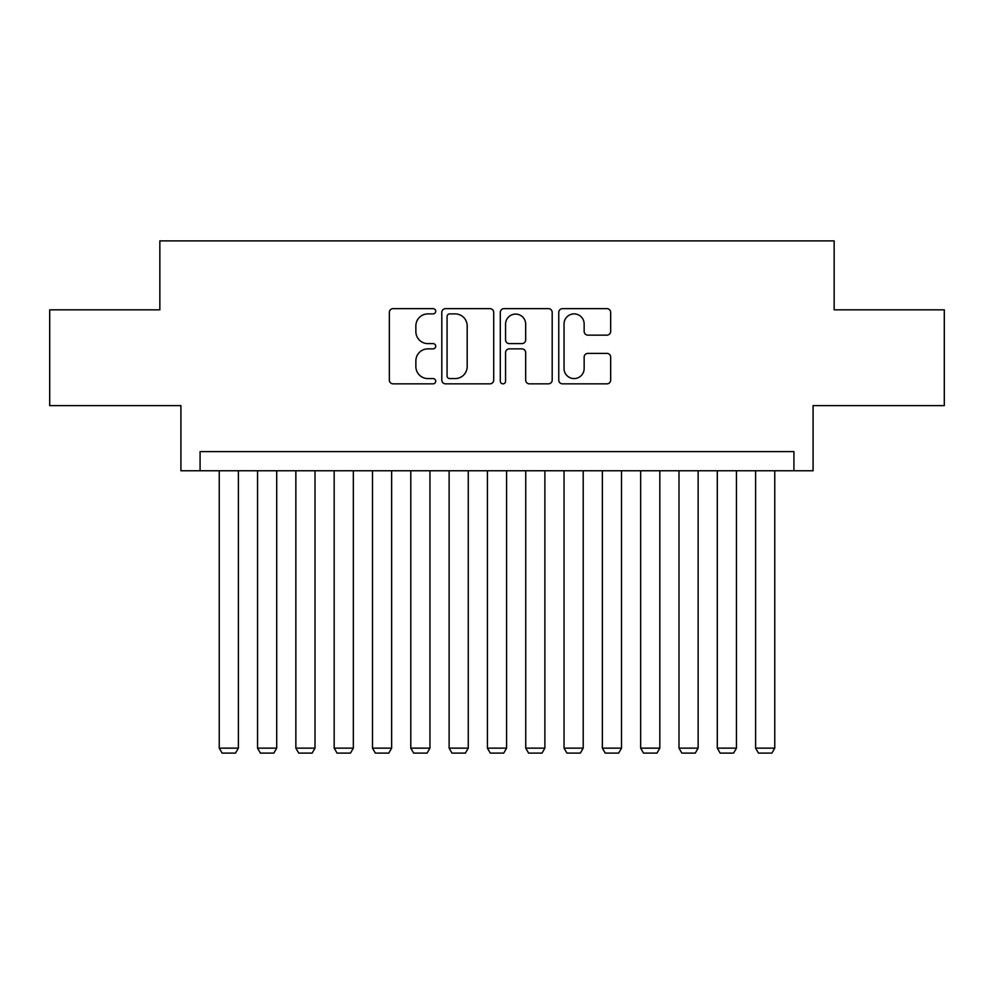<?xml version="1.0" encoding="UTF-8"?>
<svg xmlns="http://www.w3.org/2000/svg" width="994" height="994" viewBox="0 0 994 994"><rect width="100%" height="100%" fill="white"/><g stroke="black" fill="none" stroke-linecap="round" stroke-linejoin="round"><path stroke-width="1.49" d="M435.707 311.271A2.634 2.634 0 0 0 433.073 308.637L393.115 308.637A3.765 3.765 0 0 0 389.35 312.389L389.35 380.081A3.765 3.765 0 0 0 393.115 383.846L433.073 383.846A2.634 2.634 0 0 0 435.707 381.211A2.634 2.634 0 0 0 433.073 378.577L427.892 378.577A12.04 12.04 0 0 1 415.865 366.55L415.865 360.909A12.04 12.04 0 0 1 427.892 348.869L433.073 348.869A2.634 2.634 0 0 0 435.707 346.235A2.634 2.634 0 0 0 433.073 343.613L427.892 343.613A12.04 12.04 0 0 1 415.865 331.574L415.865 325.933A12.04 12.04 0 0 1 427.892 313.893L433.073 313.893A2.634 2.634 0 0 0 435.707 311.271M606.899 335.152A3.765 3.765 0 0 0 610.664 331.387L610.664 312.389A3.765 3.765 0 0 0 606.899 308.637L562.529 308.637A3.765 3.765 0 0 0 558.765 312.389L558.765 380.081A3.765 3.765 0 0 0 562.529 383.846L606.899 383.846A3.765 3.765 0 0 0 610.664 380.081L610.664 357.144A3.765 3.765 0 0 0 606.899 353.379L587.914 353.379A3.765 3.765 0 0 0 584.149 357.144L584.149 368.526A10.064 10.064 0 0 1 574.097 378.577A10.064 10.064 0 0 1 564.033 368.526L564.033 323.957A10.064 10.064 0 0 1 574.097 313.893A10.064 10.064 0 0 1 584.149 323.957L584.149 331.387A3.765 3.765 0 0 0 587.914 335.152L606.899 335.152M793.92 470.758L813.08 470.758L813.08 405.627L944.3 405.627L944.3 309.842L834.152 309.842L834.152 240.883L159.848 240.883L159.848 309.842L49.7 309.842L49.7 405.627L180.92 405.627L180.92 470.758L793.92 470.758L793.92 451.599L200.08 451.599L200.08 470.758M493.707 312.389A3.765 3.765 0 0 0 489.943 308.637L445.573 308.637A3.765 3.765 0 0 0 441.808 312.389L441.808 380.081A3.765 3.765 0 0 0 445.573 383.846L489.943 383.846A3.765 3.765 0 0 0 493.707 380.081L493.707 312.389M504.057 308.637L548.427 308.637A3.765 3.765 0 0 1 552.192 312.389L552.192 380.081A3.765 3.765 0 0 1 548.427 383.846L529.442 383.846A3.765 3.765 0 0 1 525.677 380.081L525.677 352.634A3.765 3.765 0 0 0 521.912 348.869L509.313 348.869A3.765 3.765 0 0 0 505.561 352.634L505.561 381.211A2.634 2.634 0 0 1 502.927 383.846A2.634 2.634 0 0 1 500.293 381.211L500.293 312.389A3.765 3.765 0 0 1 504.057 308.637M449.71 313.893A2.634 2.634 0 0 0 447.076 316.527L447.076 375.943A2.634 2.634 0 0 0 449.71 378.577L455.165 378.577A12.04 12.04 0 0 0 467.192 366.55L467.192 325.933A12.04 12.04 0 0 0 455.165 313.893L449.71 313.893M525.677 324.143A10.064 10.064 0 0 0 515.613 314.092A10.064 10.064 0 0 0 505.561 324.143L505.561 339.849A3.765 3.765 0 0 0 509.313 343.613L521.912 343.613A3.765 3.765 0 0 0 525.677 339.849L525.677 324.143M238.386 470.758L238.386 748.134L219.239 748.134L219.239 470.758M238.386 748.134L235.516 753.117L222.109 753.117L219.239 748.134M276.705 470.758L276.705 748.134L257.545 748.134L257.545 470.758M276.705 748.134L273.835 753.117L260.416 753.117L257.545 748.134M315.011 470.758L315.011 748.134L295.864 748.134L295.864 470.758M315.011 748.134L312.141 753.117L298.734 753.117L295.864 748.134M353.33 470.758L353.33 748.134L334.17 748.134L334.17 470.758M353.33 748.134L350.46 753.117L337.041 753.117L334.17 748.134M391.636 470.758L391.636 748.134L372.489 748.134L372.489 470.758M391.636 748.134L388.766 753.117L375.359 753.117L372.489 748.134M429.955 470.758L429.955 748.134L410.795 748.134L410.795 470.758M429.955 748.134L427.085 753.117L413.666 753.117L410.795 748.134M468.261 470.758L468.261 748.134L449.114 748.134L449.114 470.758M468.261 748.134L465.391 753.117L451.984 753.117L449.114 748.134M506.58 470.758L506.58 748.134L487.42 748.134L487.42 470.758M506.58 748.134L503.709 753.117L490.291 753.117L487.42 748.134M544.886 470.758L544.886 748.134L525.739 748.134L525.739 470.758M544.886 748.134L542.016 753.117L528.609 753.117L525.739 748.134M583.205 470.758L583.205 748.134L564.045 748.134L564.045 470.758M583.205 748.134L580.334 753.117L566.915 753.117L564.045 748.134M621.511 470.758L621.511 748.134L602.364 748.134L602.364 470.758M621.511 748.134L618.641 753.117L605.234 753.117L602.364 748.134M659.83 470.758L659.83 748.134L640.67 748.134L640.67 470.758M659.83 748.134L656.959 753.117L643.54 753.117L640.67 748.134M698.136 470.758L698.136 748.134L678.989 748.134L678.989 470.758M698.136 748.134L695.266 753.117L681.859 753.117L678.989 748.134M736.455 470.758L736.455 748.134L717.295 748.134L717.295 470.758M736.455 748.134L733.584 753.117L720.165 753.117L717.295 748.134M774.761 470.758L774.761 748.134L755.614 748.134L755.614 470.758M774.761 748.134L771.891 753.117L758.484 753.117L755.614 748.134"/></g></svg>
